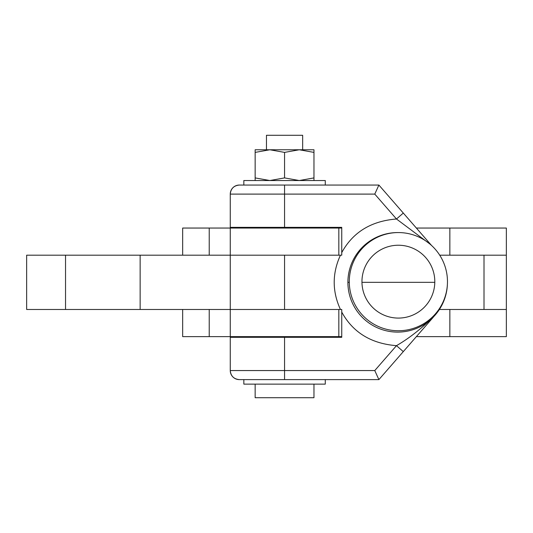 <?xml version="1.0" encoding="UTF-8"?>
<svg xmlns="http://www.w3.org/2000/svg" width="533" height="533" viewBox="0 0 533 533"><rect width="100%" height="100%" fill="white"/><g stroke="black" fill="none" stroke-linecap="round" stroke-linejoin="round"><path stroke-width="0.8" d="M398.024 232.568A49.769 49.769 0 0 0 347.896 282.337A49.769 49.769 0 0 0 397.671 332.106A49.769 49.769 0 0 0 447.4 284.209A49.769 49.769 0 0 1 397.671 332.106A49.769 49.769 0 0 1 347.896 282.337L349.295 282.337M266.46 336.629L266.46 337.309M302.657 336.629L302.657 337.309L302.657 336.629M302.657 228.044L302.657 227.364L302.657 228.044M266.46 228.044L266.46 227.364M266.46 149.766L266.46 135.289L302.657 135.289L302.657 149.766M230.263 227.364L230.263 194.105L374.772 194.105L378.89 185.058L239.31 185.058A9.048 9.048 -90 0 0 230.263 194.105L230.263 227.364L284.555 227.364L284.555 185.058L325.277 185.058L325.277 180.534L243.834 180.534L243.834 185.058M230.263 255.187L230.263 228.044L338.828 228.044L338.828 255.187L65.539 255.187L65.539 309.48L26.65 309.48L26.65 255.187L65.539 255.187L65.539 309.48L230.263 309.48L230.263 255.187L341.746 255.187L341.746 252.589C352.899 232.215 371.141 221.022 396.479 219.003L429.865 243.994M230.263 370.562L230.263 337.309L284.555 337.309L284.555 370.562L230.263 370.562A9.048 9.048 -90 0 0 239.31 379.609L284.555 379.609L239.31 379.609C233.82 379.07 230.802 376.058 230.263 370.562M325.277 379.609L325.277 384.133L243.834 384.133L243.834 379.609M255.147 384.133L255.147 397.711L313.964 397.711L313.964 384.133M313.964 180.534L313.964 149.766L299.26 149.766L284.555 152.398L269.851 149.766L255.147 152.398L255.147 149.766L299.266 149.766M313.964 152.398L299.26 149.766M313.964 177.909L299.26 180.534L284.555 177.909L284.555 152.398M284.555 177.909L269.851 180.534L255.147 177.909L255.147 152.398M255.147 177.909L255.147 180.534M373.673 379.609L369.422 379.609M378.89 379.609L284.555 379.609L284.555 370.562L374.772 370.562L378.89 379.609L403.301 351.613L378.89 379.609M341.746 336.629L230.263 336.629L230.263 309.48L341.746 309.48L341.746 337.309L284.555 337.309M440.518 307.648L435.181 315.043C422.269 328.002 409.364 338.208 396.479 345.664L403.301 351.613L433.236 317.275M435.181 315.043A9.048 7.908 41.1 0 0 436.614 312.445M341.746 252.589L341.746 227.364L284.555 227.364M431.577 245.5L403.301 213.06L396.479 219.003L374.772 194.105M378.89 185.058L403.301 213.06L378.89 185.058M351.687 185.058L325.277 185.058M239.31 185.058L239.31 185.058C233.82 185.597 230.802 188.615 230.263 194.105M338.828 228.044L341.746 228.044M230.263 309.48L338.828 309.48L338.828 336.629M230.263 336.629L182.659 336.629L182.659 309.48M182.659 255.187L182.659 228.044L209.229 228.044L209.229 255.187M230.263 228.044L209.229 228.044M439.725 255.187L506.35 255.187L506.35 228.044L416.36 228.044M416.36 336.629L506.35 336.629L506.35 255.187L449.852 255.187L449.852 228.044M484.011 255.187L484.011 309.48L506.35 309.48L449.852 309.48L449.852 336.629M484.011 309.48L439.379 309.48M398.378 245.233A36.424 36.424 0 0 0 361.954 281.657A36.424 36.424 0 0 0 398.378 318.081A36.424 36.424 0 0 0 434.801 281.657A36.424 36.424 0 0 0 398.378 245.233M398.378 330.746A49.089 49.089 0 0 0 447.467 281.657A49.089 49.089 0 0 0 398.378 232.568A49.089 49.089 0 0 0 349.288 281.657A49.089 49.089 0 0 0 398.378 330.746M361.96 282.337L434.795 282.337M341.746 312.085C352.893 332.445 371.135 343.638 396.479 345.664L374.772 370.562M340.44 309.48C332.132 291.384 332.132 273.289 340.44 255.187M284.555 309.48L284.555 255.187M209.229 309.48L209.229 336.629M140.146 255.187L140.146 309.48"/></g></svg>
